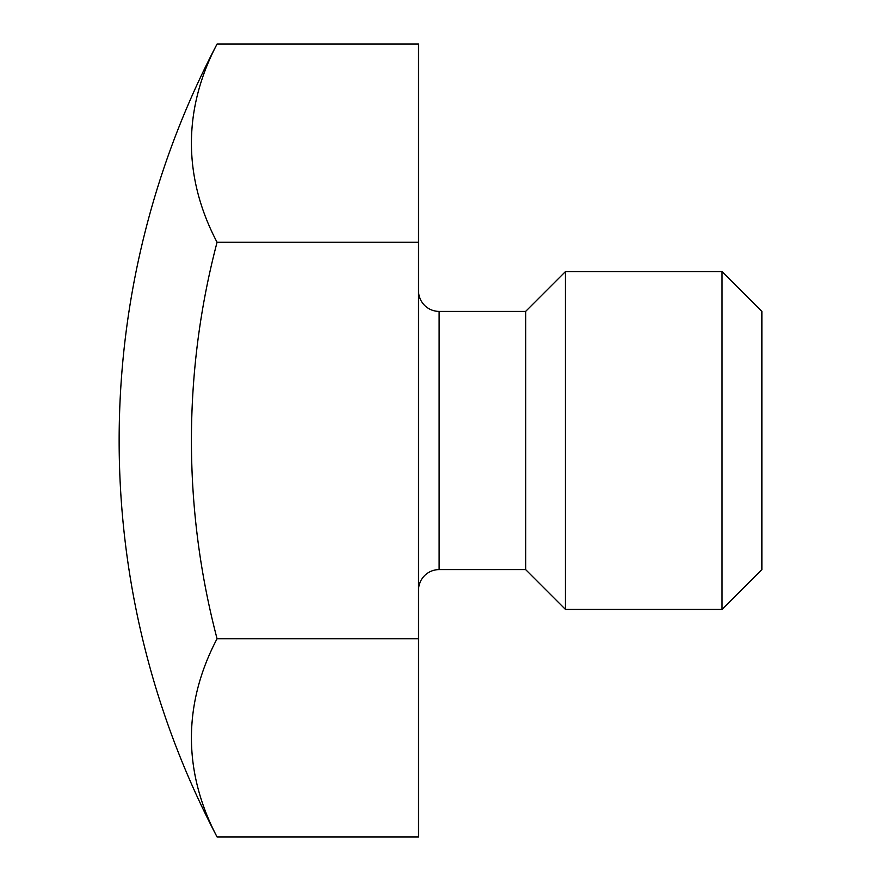 <?xml version="1.0" encoding="UTF-8"?>
<svg xmlns="http://www.w3.org/2000/svg" width="881" height="881" viewBox="0 0 881 881"><rect width="100%" height="100%" fill="white"/><g stroke="black" fill="none" stroke-linecap="round" stroke-linejoin="round"><path stroke-width="1.32" d="M418.53 836.95L418.53 44.05L217.067 44.05A851.475 851.475 0 0 0 217.067 836.95L418.53 836.95M217.067 44.05A779.178 389.589 0 0 0 217.067 242.275A779.178 779.178 0 0 0 217.067 638.725A779.178 389.589 180 0 0 217.067 836.95M418.53 242.275L217.067 242.275M418.53 638.725L217.067 638.725M418.53 290.807A20.604 20.604 0 0 0 439.123 311.4L525.649 311.4L565.47 271.579L722.035 271.579L761.867 311.4L761.867 569.6L722.035 609.421L722.035 271.579M418.53 590.193A20.604 20.604 0 0 1 439.123 569.6L525.649 569.6L525.649 311.4M525.649 569.6L565.47 609.421L565.47 271.579M565.47 609.421L722.035 609.421M439.123 569.6L439.123 311.4"/></g></svg>
